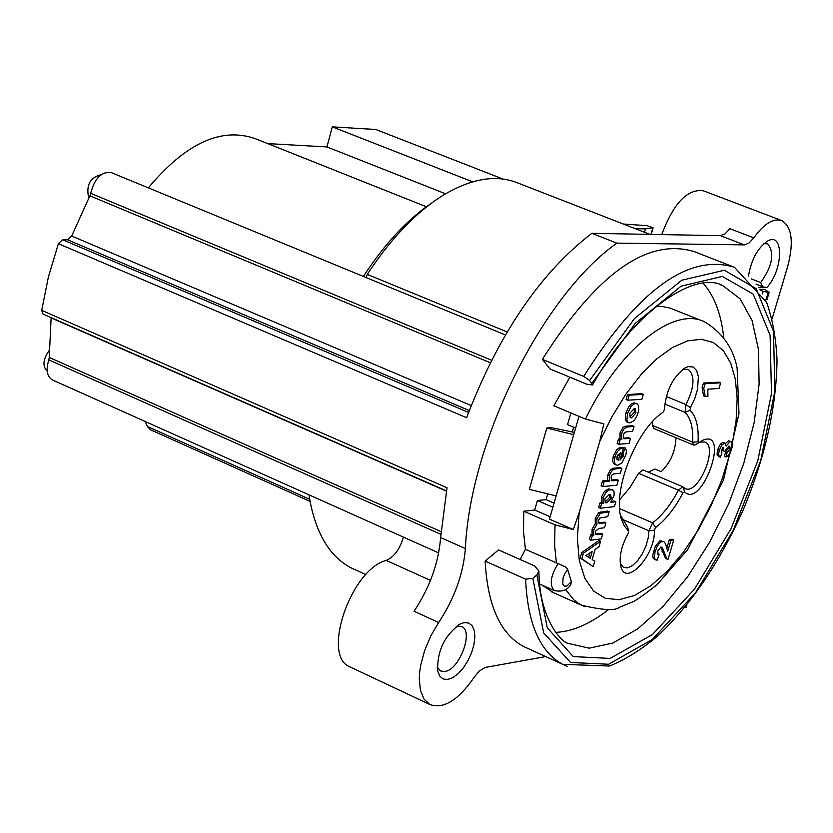<?xml version="1.0" encoding="UTF-8"?>
<svg xmlns="http://www.w3.org/2000/svg" width="833" height="833" viewBox="0 0 833 833"><rect width="100%" height="100%" fill="white"/><g stroke="black" fill="none" stroke-linecap="round" stroke-linejoin="round"><path stroke-width="1.25" d="M542.356 359.346L583.704 376.433L589.67 380.421L592.544 384.971L586.901 384.242L549.967 368.946L542.356 359.346C597.053 273.318 647.72 237.426 694.337 251.67L731.863 266.279M485.15 561.098L498.519 549.926L534.744 565.992L538.909 571.157L536.869 574.926L532.849 578.352L525.602 579.143L485.15 561.098C487.534 605.487 500.321 633.955 523.52 646.47L567.377 666.442M703.094 283.199C714.173 295.59 721.024 313.489 723.658 336.917M608.569 609.589C589.931 624.063 572.313 631.653 555.694 632.372M547.531 494.531L546.073 499.633L537.42 500.55L534.703 510.025L523.801 511.233L523.478 531.329L525.425 549.311L520.125 559.516M570.813 584.266L571.344 581.642L567.523 569.033L565.649 566.929L525.425 549.311M267.643 143.588L326.942 146.941L332.284 126.855L472.655 181.823M326.942 146.941L445.593 193.797M150.513 429.786L147.379 426.496L145.223 421.498M699.793 442.094L704.937 442C718.754 447.113 697.898 495.802 685.028 488.471L682.779 486.743L642.972 469.906L638.588 473.3L629.654 487.93L619.596 499.79M675.959 437.731C675.469 451.236 670.555 462.554 661.194 471.686L654.884 469.021L648.272 472.144M652.676 421.446L652.551 425.476L653.624 428.422L693.629 445.082L695.451 444.739M148.368 187.873C185.853 143.026 221.588 126.668 255.575 138.778L426.361 206.74M332.284 126.855L375.766 129.479L503.038 179.053M758.665 287.687L766.745 287.604C783.218 270.433 784.124 231.262 767.599 241.049C757.697 247.849 751.314 259.542 748.471 276.119M574.395 432.317L551.331 427.693L546.823 428.016L529.33 489.377L556.142 495.906M573.708 434.691L546.823 428.016M682.529 369.529L688.225 369.311C695.211 375.631 694.462 387.397 685.986 404.588L685.08 412.397C690.859 418.281 693.358 428.193 692.598 442.136L693.629 445.082M682.779 486.743L678.426 490.189C670.815 504.694 662.204 515.575 652.624 522.843L648.907 530.808L648.178 538.201L645.835 546.271L642.16 554.08L637.547 560.755L632.539 565.545L627.686 567.877L623.563 567.481L620.283 563.629M644.45 232.261L645.419 228.877L653.093 227.826L647.033 225.67L623.303 224.025M635.215 228.659L645.419 228.877M760.31 290.196L763.226 291.331L762.476 293.851M765.433 299.693L766.964 299.713L769.098 292.529L764.965 289.405L759.842 289.457M769.098 292.529L763.226 291.331M781.354 220.433L703.385 190.788C687.402 188.612 673.522 203.21 661.735 234.594M507.151 331.94L367.27 274.401C390.739 238.571 416.011 212.196 443.094 195.297C471.53 178.304 496.541 174.243 518.147 183.104L649.896 234.375M431.671 203.023C407.191 219.631 384.44 244.1 363.407 276.441M367.27 274.401L366.124 277.566M52.75 380.087L52.24 379.858C46.908 376.349 45.773 369.685 48.803 359.887L440.813 534.307M446.426 490.866L43.014 314.083L41.712 310.345L447.029 487.763L440.615 537.556C438.658 562.889 429.807 587.452 414.053 611.245L438.668 622.511C454.412 598.604 463.315 573.958 465.376 548.583L440.615 537.556M772.097 318.872L787.549 266.987C793.995 242.445 792.089 226.982 781.854 220.62C773.42 217.923 764.059 223.671 753.771 237.863L729.885 228.69L725.064 233.854L720.368 235.656L744.306 244.881L616.899 243.142C542.929 295.069 470.176 440.605 465.376 548.583M616.899 243.142L591.867 233.323C540.221 272.943 498.478 334.408 466.615 417.729L58.393 243.705L62.579 239.727L67.567 239.779L71.659 236.031L89.881 195.817L490.293 362.73M41.712 310.345L48.376 277.097L58.393 243.705M684.83 607.444L686.236 607.215L686.933 604.873M744.306 244.881L748.971 243.059L753.771 237.863M438.668 622.511L430.786 635.985L424.653 650.521L420.727 665.088L419.686 672.054L419.28 678.635L420.384 690.203L423.955 699.002L429.713 704.437C443.385 709.477 458.254 700.355 474.321 677.083L479.152 671.159L485.004 667.493L545.698 656.581M527.872 648.459L523.52 646.47M570.897 412.939L567.554 424.643L575.613 428.037M542.096 585.141L554.122 592.992M702.24 320.861L669.899 308.054L662.558 306.575L656.029 306.482M569.855 377.182L553.872 405.806L585.464 419.051L603.831 423.851L599.729 441.552L579.154 512.795L573.312 529.528L555.038 524.863L523.801 511.233M573.635 427.204L572.188 432.265M464.22 622.615L460.618 623.74C444.614 635.11 436.971 650.896 437.71 671.117L439.741 676.084L443.114 678.957L447.55 679.53L452.683 677.739L458.077 673.772L463.294 667.951L467.917 660.756L471.561 652.77L473.956 644.648L474.883 637.037L474.269 630.56L472.165 625.76L468.719 623.032L464.22 622.615M766.745 287.604L762.757 286.791L760.675 282.533L751.47 278.94M763.84 243.705L767.651 243.777C774.836 252.961 772.514 265.883 760.675 282.533M552.883 507.255L537.42 500.55M546.073 499.633L554.07 503.101M550.155 516.752L534.703 510.025M573.312 529.528L549.468 519.136L578.977 416.333M430.474 580.424L386.273 560.432C394.196 556.892 399.902 549.114 403.401 537.108M441.011 531.6L49.241 357.44L48.803 359.887M49.241 357.44L51.136 317.644M491.553 360.241L90.693 193.318L89.881 195.817M90.693 193.318C94.65 178.137 101.574 171.254 111.476 172.681L505.381 334.928M720.368 235.656L591.867 233.323M386.273 560.432C351.182 569.126 321.444 655.311 349.444 666.66L350.88 667.337M355.878 570.053L351.193 567.919C330.409 557.058 316.717 534.932 310.115 501.549L309.022 494.844M627.665 527.279L620.491 515.221M88.715 198.035C85.955 185.176 90.058 177.419 101.032 174.753M49.137 350.589C42.993 359.325 42.348 366.197 47.21 371.226M456.245 626.437L461.878 626.655C473.894 631.539 459.275 670.024 444.853 671.513L440.48 670.94L437.21 667.056M635.631 403.536L633.663 404.161L631.039 406.514L627.499 413.616L626.885 420.238L627.895 422.175L629.883 422.914L634.1 420.644L637.412 415.011L638.776 410.086L638.547 405.702L637.412 403.995L633.965 402.849L637.016 403.766M631.497 417.822L630.404 417.656L629.706 413.439L634.152 408.649L635.267 408.816L635.964 413.012L631.497 417.822L629.842 417.125L634.298 412.325L634.215 408.649M628.644 422.695L626.593 421.779L625.385 420.124L625.573 413.886L628.738 406.66L631.341 403.89L633.965 402.849M581.819 558.735L593.211 566.638L594.783 561.213L592.18 559.557L595.126 549.426L598.979 546.792L600.603 541.231L583.412 553.258L581.819 558.735L580.174 558.016L581.767 552.539L598.958 540.513L600.603 541.231M593.211 566.638L580.174 558.016M585.943 555.601L592.242 551.384L590.222 558.339L585.943 555.601M581.767 552.539L583.412 553.258M588.66 557.339L589.951 552.925M593.71 535.515L592.294 535.692L590.982 540.2L601.28 538.889L602.696 534.015L595.762 534.547L595.345 531.36L598.896 528.445L604.519 527.758L605.935 522.874L599.052 523.353L598.563 520.24L599.76 518.095L607.746 516.668L609.162 511.774L600.322 513.284L596.897 519.074L596.897 524.519L593.742 529.944L593.71 535.515L592.065 534.796L592.096 529.226L595.251 523.811L596.897 524.519M598.531 522.812L604.3 522.166L605.935 522.874M595.251 533.995L601.062 533.297L602.696 534.015M592.294 535.692L590.649 534.973L589.337 539.482L590.982 540.2M590.649 534.973L592.065 534.796M595.251 523.811L595.251 518.355L598.677 512.576L600.322 513.284M598.677 512.576L607.528 511.066L609.162 511.774M613.223 480.756L611.547 480.599L611.11 477.049L612.14 474.872L613.806 473.883L620.387 473.196L621.814 468.281L615.816 468.844L612.661 469.958L610.537 472.905L609.506 475.612L609.381 481.141L604.164 481.661L602.738 486.607L616.909 485.15L618.336 480.235L613.223 480.756L611.568 480.047L616.691 479.537L618.336 480.235M611.016 480.079L611.568 480.047M602.738 486.607L601.082 485.899L602.509 480.953L607.736 480.433L607.851 474.904L610.579 469.645L613.432 468.229L620.168 467.573L621.814 468.281M607.736 480.433L609.381 481.141M602.509 480.953L604.164 481.661M603.113 503.476L601.593 503.642L600.26 508.234L614.421 506.631L615.837 501.747L610.693 502.32L614.088 495.385L614.088 491.939L612.588 489.825L609.215 489.887L606.039 492.23L603.04 497.884L603.113 503.476L601.457 502.768L601.395 497.176L604.394 491.522L608.246 488.981L612.38 489.742M606.632 502.84L605.404 502.695L604.81 498.977L609.173 494.563L610.662 494.729L611.245 498.207L606.632 502.84L604.987 502.132L609.6 497.499L609.579 494.531M611.453 501.341L614.202 501.039L615.837 501.747M601.593 503.642L599.937 502.934L598.615 507.526L600.26 508.234M599.937 502.934L601.457 502.768M623.584 447.727L620.346 448.685L617.68 451.184L615.639 454.88L614.265 460.18L614.546 463.19L615.972 464.929L617.826 465.189L621.876 463.023L625.927 454.839L626.416 450.643L625.354 448.102L623.146 452.808L623.698 455.807L619.991 460.076L623.584 447.727L620.231 447.311L616.628 449.726L613.213 456.432L614.869 457.13M614.515 464.314L612.64 461.399L613.213 456.432M617.024 456.651L620.502 452.767L618.357 460.149L616.899 459.264L617.024 456.651M623.219 447.571L625.031 447.852M622.22 452.413L623.146 452.808M620.606 457.942L622.043 455.11L622.126 452.736M616.826 459.004L618.201 454.266M617.055 459.597L618.357 460.149M627.364 431.744L632.559 431.338L633.996 426.392L626.468 427.048L623.542 429.38L621.73 433.493L621.678 439.522L620.168 439.647L618.825 444.249L629.05 443.395L630.487 438.46L623.719 438.699L623.292 435.065L623.927 433.535L625.312 432.129L627.364 431.744M618.825 444.249L617.17 443.552L618.503 438.949L621.678 439.522M618.503 438.949L620.168 439.647M620.012 438.824L620.064 432.796L623.084 427.256L626 426.173L632.341 425.705L633.996 426.392M623.219 438.179L628.832 437.762L630.487 438.46M641.868 399.33L643.315 394.363L629.227 395.206L627.78 400.215L641.868 399.33M627.78 400.215L626.114 399.517L627.561 394.519L641.649 393.676L643.315 394.363M627.561 394.519L629.227 395.206M654.478 559.339L653.072 557.881L652.822 554.778L655.363 546.177L659.726 541.065L663.662 541.533M666.764 548.478L669.388 539.586L672.179 539.222L673.772 539.909L670.981 540.273L667.733 551.3L665.567 543.803L663.828 541.617L661.319 541.752L659.101 543.595L656.966 546.865L655.019 552.185L654.384 556.184L654.873 559.026L657.122 560.245L659.059 554.643L658.132 554.476L657.758 551.04L660.965 546.979L662.474 547.885L666.9 559.047L668.024 559.339L673.772 539.909M665.536 558.454L660.767 547.021M718.619 456.526L717.026 454.224L717.682 449.591L720.368 444.156L722.909 442.333L725.095 443.083L721.972 444.822L719.275 450.257L718.608 453.777L719.15 456.432L720.337 457.234L721.93 453.037L721.18 450.205L723.294 447.498L723.762 451.111L725.533 451.434L725.96 449.393L729.448 446.196L729.854 449.216L727.084 452.704L726.064 457.025L728.386 455.464L730.52 452.309L732.342 446.727L731.926 442.323L730.291 441.469L726.064 446.155L725.095 443.083M725.512 443.416L728.688 440.813L731.176 441.605M726.064 457.025L724.481 456.359L725.491 452.048L728.271 448.55L728.396 446.196M723.762 451.111L722.169 450.445L722.596 447.79M705.207 396.55L703.583 395.883L702.125 387.668L703.489 383.034L719.056 382.17L720.67 382.826L705.124 383.701L703.76 388.334L705.207 396.55L707.915 396.383L707.831 389.167L718.994 388.501L720.67 382.826M655.623 527.497C665.786 519.771 674.907 508.213 682.987 492.824L684.57 491.782C701.823 509.786 730.833 427.995 702.802 440.251L698.845 442.792L698.033 441.844C698.866 427.048 696.221 416.521 690.109 410.263L690.411 407.66L694.701 398.747L697.533 389.355L698.387 376.651L696.596 370.477L693.108 366.989L688.308 366.603L685.569 367.613C673.074 376.464 666.025 390.406 664.442 409.43L663.183 412.127C636.173 429.568 612.109 490.929 621.314 518.73L624.25 525.842L628.644 531.267L628.155 533.484C621.335 546.042 618.888 557.038 620.835 566.461C625.718 587.754 655.717 554.986 654.384 530.152L655.623 527.497L652.624 522.843L619.658 508.671M669.388 539.586L670.981 540.273M657.643 554.028L659.059 554.643M725.491 452.048L727.084 452.704M721.368 452.808L721.93 453.037M702.125 387.668L703.76 388.334M703.489 383.034L705.124 383.701M720.399 284.782L723.106 285.844L740.173 298.87L752.105 320.57L758.478 349.568L759.113 384.2L754.125 422.675L743.848 463.075L728.813 503.486L709.747 542.033L687.527 576.873L663.162 606.32L637.818 628.821L612.713 643.097L589.17 648.168L568.47 643.451C562.202 642.92 539.284 619.856 538.909 571.157M558.11 563.629C550.478 576.051 549.207 585.037 554.32 590.587L539.69 584.068M147.379 426.496L309.72 499.29M664.765 404.026L685.08 412.397L690.109 410.263M690.411 407.66L685.986 404.588L666.275 396.487M698.033 441.844L692.598 442.136L652.551 425.476M638.588 473.3L678.426 490.189L682.987 492.824M565.503 589.462L573.968 599.989L578.956 603.758L584.693 606.611M551.186 591.68L581.621 605.258C602.8 610.225 615.389 610.912 619.377 607.319L632.518 601.957C634.756 601.311 642.816 595.678 656.685 585.058L687.621 549.676L723.471 480.079L738.986 413.564L737.111 367.967C733.134 347.736 722.18 332.305 704.26 321.663C673.387 306.367 618.981 349.298 585.464 419.051M652.853 227.919L650.99 234.396M766.037 299.734L768.172 292.539M756.041 284.126L762.445 286.635M62.579 239.727L468.573 412.429M67.567 239.779L469.281 410.544M51.115 317.894L446.384 491.126M471.218 405.536L71.659 236.031M625.833 412.918L627.499 413.616M599.364 522.749L601.01 523.468M596.074 533.922L597.709 534.64M592.096 529.226L593.742 529.944M595.251 518.355L596.897 519.074M600.957 511.816L602.603 512.534M614.16 468.146L615.816 468.844M607.851 474.904L609.506 475.612M609.6 497.499L611.245 498.207M601.395 497.176L603.04 497.884M608.954 488.856L610.61 489.565M622.043 455.11L623.698 455.807M620.064 432.796L621.73 433.493M626 426.173L627.665 426.871M624.209 438.137L625.864 438.835M599.729 441.552L611.932 416.739L625.937 394.092L641.139 374.496L656.925 358.742L672.648 347.403L687.673 340.853L701.448 339.27L713.475 342.602L723.315 350.641L730.676 362.99L735.331 379.119L737.153 398.403L736.143 420.124L732.353 443.5M730.104 453.09L721.93 479.641L711.08 505.766L697.981 530.402L683.164 552.55L667.202 571.303L650.75 585.838L634.475 595.48L619.086 599.729L605.268 598.281L593.658 591.086L584.849 578.331L579.31 560.494L577.352 538.316L579.154 512.795M653.686 550.561L655.279 551.248M660.798 540.721L662.402 541.419M662.1 551.446L663.693 552.133M660.881 547.187L662.474 547.885M717.682 449.591L719.275 450.257M720.368 444.156L721.972 444.822M722.909 442.333L724.502 442.989M728.688 440.813L730.291 441.469M728.271 448.55L729.854 449.216M571.344 581.642L566.981 585.974L564.378 586.203L562.785 584.162L563.056 578.04L564.941 573.385L567.71 569.616M536.869 574.926L547.302 627.822L573.229 656.591L610.131 658.424L652.437 634.538L694.462 589.202L731.03 528.768L757.791 460.805L771.493 393.53L770.109 335.335L753.23 294.122L722.336 276.421L681.113 286.177L635.277 323.381L591.919 383.305M589.67 380.421L634.486 318.539L681.821 280.2L724.346 270.256L756.156 288.624L773.493 331.201L774.867 391.208L760.737 460.514L733.165 530.506L695.524 592.773L652.229 639.536L608.611 664.255L570.511 662.474L543.689 632.893L532.849 578.352M525.602 579.143C527.591 623.615 539.971 652.02 562.744 664.349L609.537 666.025C625.573 659.538 641.754 649.417 658.091 635.652C691.525 603.873 719.899 561.952 743.203 509.9C765.121 457.202 776.398 407.327 777.033 360.283C776.085 338.469 772.618 319.195 766.652 302.441L734.446 267.278C688.61 253.357 638.359 289.738 583.704 376.433M555.038 524.863L554.601 545.001L556.402 562.993M622.001 519.198L648.907 530.808L654.384 530.152M626.989 525.998L628.436 530.913M683.195 487.066L684.57 491.782M592.544 384.971C635.85 307.648 697.356 270.381 723.106 285.844L720.649 284.876M150.169 429.63L310.084 501.393M52.24 379.858L438.668 552.904M653.093 227.826L651.198 234.396M756.072 284.178L762.757 286.791M365.874 574.614L351.193 567.919M765.735 242.195L767.599 241.049M437.502 670.013L437.71 671.117M457.817 625.312L460.618 623.74M461.336 626.416L461.878 626.655M615.972 464.929L614.317 464.231M655.873 559.943L654.269 559.255M666.9 559.047L665.307 558.36M720.004 457.109L718.41 456.442M571.084 583.891C567.971 589.941 562.39 592.169 554.32 590.587M620.564 565.347L620.835 566.461M628.644 531.267L627.603 527.039M620.658 516.023L621.314 518.73M683.352 368.936L685.569 367.613M698.845 442.792L695.014 444.989M700.668 441.48L702.802 440.251M429.713 704.437L349.444 666.66"/></g></svg>
